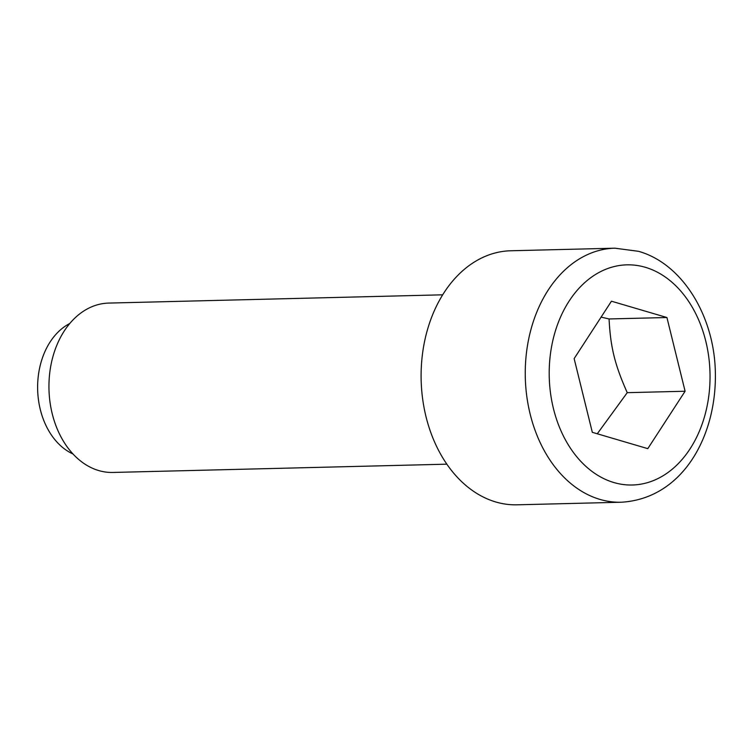 <?xml version="1.0" encoding="UTF-8"?>
<svg xmlns="http://www.w3.org/2000/svg" width="753" height="753" viewBox="0 0 753 753"><rect width="100%" height="100%" fill="white"/><g stroke="black" fill="none" stroke-linecap="round" stroke-linejoin="round"><path stroke-width="1.13" d="M72.994 453.974A69.182 50.507 -91.4 0 1 37.65 389.583A69.182 50.507 -91.4 0 1 69.765 323.508M446.868 464.177L112.903 472.451A84.703 61.85 -91.4 0 1 98.728 470.559A84.703 61.85 -91.4 0 1 49.143 379.559A84.703 61.85 -91.4 0 1 108.714 303.082L442.67 294.818M621.197 502.232L517.047 504.811A127.059 92.779 -91.4 0 1 495.785 501.978A127.059 92.779 -91.4 0 1 421.407 365.469A127.059 92.779 -91.4 0 1 510.76 250.768L614.9 248.189A127.059 92.779 -91.4 0 0 525.556 362.89A127.059 92.779 -91.4 0 0 599.934 499.399A127.059 92.779 -91.4 0 0 621.197 502.232C682.595 498.674 716.818 436.138 715.35 372.264C714.371 316.486 682.689 263.701 638.535 251.323L614.9 248.189M597.28 433.784L627.24 392.671C614.777 364.621 610.504 347.284 609.064 318.952L601.101 317.117M627.24 392.671L685.098 391.24L647.796 448.647L592.319 432.326L574.144 358.607L611.445 301.2L666.923 317.521L685.098 391.24M609.064 318.952L666.923 317.521M645.321 267.296A110.117 80.402 88.6 0 0 550.744 351.726A110.117 80.402 88.6 0 0 613.921 482.551A110.117 80.402 88.6 0 0 708.498 398.121A110.117 80.402 88.6 0 0 645.321 267.296"/></g></svg>

